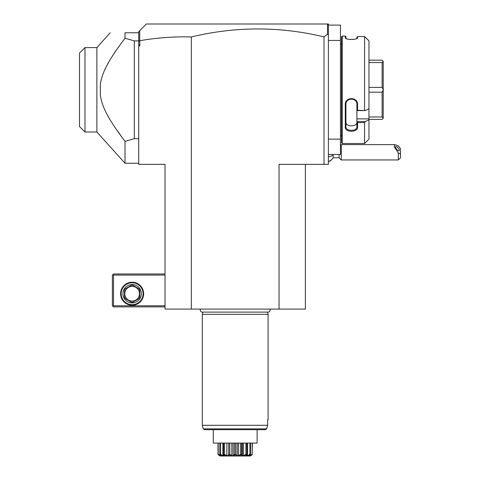 <?xml version="1.0" encoding="UTF-8"?>
<svg xmlns="http://www.w3.org/2000/svg" width="480" height="480" viewBox="0 0 480 480"><rect width="100%" height="100%" fill="white"/><g stroke="black" fill="none" stroke-linecap="round" stroke-linejoin="round"><path stroke-width="0.72" d="M191.34 309.078L165.024 309.078L165.024 164.346L138.708 164.346L138.708 40.89L134.322 40.89L125.016 38.226L125.016 32.772C104.988 32.772 104.988 32.772 125.016 32.772L138.708 32.772L138.708 31.674L146.382 24L328.392 24L328.392 164.346L279.054 164.346L279.054 309.078L191.34 309.078L191.34 36.954C174.03 36.492 156.84 37.746 139.77 40.722L138.708 41.298M305.37 164.346L305.37 309.078L279.054 309.078M324.012 164.346L324.012 36.864C279.78 26.298 235.554 26.328 191.34 36.954M328.392 34.866L327.492 34.242L324.012 36.864M328.392 40.446L340.458 40.446L340.458 25.098L328.392 25.098L327.3 24M138.708 44.418L139.77 45.93L139.77 40.722M138.708 45.93L139.77 45.93M327.492 24.192L327.492 34.242M139.71 40.674L139.71 30.672M138.708 40.89L138.708 33.072M134.322 40.89L134.322 138.684L138.708 138.684M100.344 84.174L100.332 95.34C102.246 106.818 107.196 117.756 125.016 141.348L134.322 138.684M100.332 84.234C102.24 72.756 107.22 61.788 125.016 38.226L124.518 38.874M125.016 141.348L125.016 163.248L138.708 163.248M121.818 42.48L121.224 43.284M116.862 49.368L116.58 49.776M115.296 51.648L114.654 52.596M112.53 55.836L111.39 57.648M108.774 62.034L106.89 65.478M105.474 68.31L104.502 70.422M103.428 72.984L103.278 73.362M101.88 77.382L101.58 78.402M100.332 95.34L100.452 96.096M102.144 103.038L102.462 103.986M114.882 127.32L123.252 139.02M125.016 163.248L96.876 132L96.876 47.574L110.208 32.772M96.876 132L84.984 132L84.984 47.574L96.876 47.574M84.984 132L79.5 126.516L79.5 53.058L84.984 47.574M165.024 305.784L113.49 305.784L112.944 306.336L113.49 306.882L165.024 306.882M112.944 306.336L112.392 305.784L112.392 275.088L113.49 273.99L165.024 273.99M112.944 274.536L113.49 275.088L165.024 275.088M113.49 305.784L113.49 275.088M143.646 293.724A11.514 11.514 0 0 1 132.132 305.238A11.514 11.514 0 0 1 120.618 293.724A11.514 11.514 0 0 1 132.132 282.216A11.514 11.514 0 0 1 143.646 293.724M143.094 293.724A10.962 10.962 0 0 1 132.132 304.692A10.962 10.962 0 0 1 121.164 293.724A10.962 10.962 0 0 1 132.132 282.762A10.962 10.962 0 0 1 143.094 293.724M122.922 293.724A9.21 9.21 0 0 1 132.132 284.514A9.21 9.21 0 0 1 141.342 293.724A9.21 9.21 0 0 1 132.132 302.934A9.21 9.21 0 0 1 122.922 293.724M139.806 290.208L139.806 297.246L139.806 290.208A8.442 8.442 0 0 0 139.014 288.84L132.924 285.318A8.442 8.442 0 0 0 131.34 285.318L125.25 288.84A8.442 8.442 0 0 0 124.458 290.208L124.458 297.246A8.442 8.442 0 0 0 125.25 298.614L131.34 302.13A8.442 8.442 0 0 0 132.924 302.13L139.014 298.614A8.442 8.442 0 0 0 139.806 297.246M139.014 298.614L132.924 302.13M131.34 302.13L125.25 298.614M124.458 297.246L124.458 290.208M125.25 288.84L131.34 285.318M132.132 301.074A7.344 7.344 0 0 0 139.476 293.724A7.344 7.344 0 0 0 132.132 286.38A7.344 7.344 0 0 0 124.782 293.724A7.344 7.344 0 0 0 132.132 301.074M132.924 285.318L139.014 288.84M328.392 154.476L340.458 154.476L340.458 139.128L328.392 139.128M340.458 40.446L340.458 139.128M341.55 43.734L340.5 43.734A2.19 2.19 0 0 1 340.458 43.296M340.5 43.734L340.5 135.84A2.19 2.19 0 0 0 340.458 136.278M340.5 135.84L341.55 135.84M365.316 110.58L356.904 110.58L356.904 118.866L368.964 118.866L368.964 119.76L365.316 121.596L368.964 119.76L368.964 139.128L364.578 143.514L342.21 143.514L342.21 36.06L341.55 36.72L341.55 142.854L342.21 143.514L364.578 143.514L364.578 122.568L357.558 122.568L357.558 127.158C357.912 132.642 344.94 132.66 345.282 127.158L345.282 104.532C344.94 96.69 357.912 96.714 357.558 104.532L357.558 110.262L365.316 110.58L368.964 108.744L368.964 40.86L364.578 36.534L364.578 110.262M364.578 36.534L357.558 36.534L357.282 38.154M356.904 37.11L357.558 36.534L356.904 37.11L356.904 38.31L357.558 37.674C357.906 40.008 344.934 40.002 345.282 37.674L345.282 36.06L342.21 36.06M345.558 38.154L345.966 38.442M345.282 36.06L345.936 36.72L345.936 38.31L345.282 37.674M346.014 38.472L346.602 38.742M347.766 39.114L349.692 39.444M350.664 39.516L351.168 39.528M352.344 39.51L352.962 39.462M353.886 39.348L355.158 39.096M365.316 37.182L368.964 40.86M345.282 127.158L345.936 126.696C345.582 131.598 357.3 131.538 356.904 126.696C357.3 131.538 345.582 131.598 345.936 126.696L345.936 104.352C345.582 97.434 357.3 97.512 356.904 104.352L356.904 110.544L357.558 110.262M356.904 118.866L356.904 121.596L365.316 121.596L364.578 122.568M368.964 118.866L368.964 108.744M357.558 127.158L356.904 126.696L356.904 121.596M356.904 121.704L357.558 122.568M345.282 104.532L345.936 104.352M357.558 104.532L356.904 104.352M345.936 122.136L345.936 126.696L345.936 122.136C345.582 127.044 357.258 127.044 356.904 122.136M368.964 62.568L382.122 62.568L383.22 61.32L383.22 118.296L382.122 119.388L368.964 119.388M368.964 60.18L382.122 60.18L383.22 61.32M383.22 118.254L382.122 117.006L368.964 117.006M368.964 92.172L382.122 92.172L382.122 117.006M382.122 92.172L383.22 89.832M383.22 89.742L382.122 87.402L368.964 87.402M382.122 62.568L382.122 87.402M333.186 154.476L333.186 155.028A9.87 4.932 180 0 1 328.392 156.912M328.392 161.544A9.87 9.87 0 0 0 333.186 157.764L333.186 155.028M333.186 157.764L339.096 157.764L339.096 154.476M340.458 145.446L341.292 144.612L341.292 159.96L398.304 159.96L398.304 152.904L400.5 154.02L400.5 157.764L398.304 159.96M341.292 144.612L394.95 144.612L398.304 145.968L400.5 148.65L400.5 154.02M394.95 144.612L394.08 146.55L398.304 152.904M395.46 146.97A2.742 0.972 49.1 0 0 397.026 149.67A2.742 0.972 49.1 0 0 399.192 150.72A2.742 0.972 49.1 0 0 399.336 150.33A2.742 0.972 49.1 0 0 397.77 147.63A2.742 0.972 49.1 0 0 395.604 146.574A2.742 0.972 49.1 0 0 395.46 146.97M330.588 160.404L330.588 161.058L329.502 161.058M200.586 309.078A1.95 1.95 0 0 0 202.218 312.102L268.176 312.102A1.95 1.95 0 0 0 269.808 309.078M267.492 312.102L268.092 314.34L202.302 314.34L202.302 425.298L267.63 425.298L266.658 428.874L267.63 425.298L267.63 419.82L268.092 419.82L267.63 419.82M202.902 312.102L202.302 314.34M268.092 314.34L268.092 419.82M265.584 429.684L204.318 429.684L203.262 428.874L266.658 428.874L265.584 429.684L257.124 429.684L257.124 443.088L213.27 443.088L213.27 429.684L256.428 429.684M218.112 454.686L218.208 454.392L220.854 455.664L219.87 454.392L220.59 455.214L217.998 454.392L217.998 443.088M218.208 454.392L218.208 443.088M220.392 455.664L220.392 455.076M219.87 454.392L219.87 443.088M220.212 454.686L220.458 454.392L222.882 455.664L223.752 455.664L223.59 454.392L223.95 454.686C224.808 456.474 223.56 456.474 220.212 454.686L220.104 454.686M220.458 454.392L220.458 443.088M222.882 455.664L222.882 443.088M223.488 443.088L223.488 454.686L223.59 443.088M225.69 455.424L224.118 454.686L224.49 454.392L226.854 455.664L228.03 455.664L228.708 454.392L229.152 454.686C228.846 456.474 227.172 456.474 224.118 454.686L223.95 454.686M224.49 454.392L224.49 443.088M226.854 455.664L226.854 443.088M228.708 454.392L228.708 443.088M230.922 455.526L229.362 454.686L229.812 454.392L231.834 455.664L233.172 455.664L234.606 454.392L235.086 454.686C233.658 456.474 231.744 456.474 229.362 454.686L229.152 454.686M229.812 454.392L229.812 443.088M231.834 455.664L231.834 443.088M233.172 455.664L233.172 443.088M234.606 454.392L234.606 443.088M235.308 454.686L235.788 454.392L237.222 455.664L238.56 455.664L240.582 454.392L241.032 454.686C238.65 456.474 236.736 456.474 235.308 454.686L235.086 454.686M235.788 454.392L235.788 443.088M237.222 455.664L237.222 443.088M238.56 455.664L238.56 443.088M240.582 454.392L240.582 443.088M241.242 454.686L241.686 454.392L242.364 455.664L243.54 455.664L245.904 454.392L246.276 454.686C243.222 456.474 241.548 456.474 241.242 454.686L239.478 455.52M241.686 454.392L241.686 443.088M242.364 455.664L242.364 443.088L242.364 455.664M243.54 455.664L243.54 443.088M245.904 454.392L245.904 443.088M246.33 455.418L246.804 454.392L246.642 455.664L247.512 455.664L249.936 454.392L250.182 454.686C246.834 456.474 245.586 456.474 246.444 454.686L244.458 455.526M246.906 443.088L246.906 454.686L246.804 443.088M247.512 455.664L247.512 443.088M249.936 454.392L249.936 443.088M250.29 454.686L249.54 455.664L252.186 454.392L252.282 454.686L249.804 455.214L250.182 454.686M250.524 454.392L250.524 443.088M250.194 455.514L250.002 455.076M252.186 454.392L252.186 443.088M250.284 456L220.11 456L250.284 456L252.282 454.686M252.126 454.812L252.396 443.088M218.424 454.914L220.11 456M220.854 454.992L221.292 455.19M221.724 455.382L222.222 455.586M222.894 455.82L223.32 455.922M226.974 455.862L227.46 455.94M242.286 455.862L242.652 455.934M242.934 455.94L243.42 455.862M247.74 455.742L248.106 455.61M248.82 455.316L249.54 454.992M249.996 455.796L250.404 455.616M204.318 429.684L213.27 429.684M339.096 157.764L341.292 159.96M203.262 428.874L202.302 425.298"/></g></svg>
